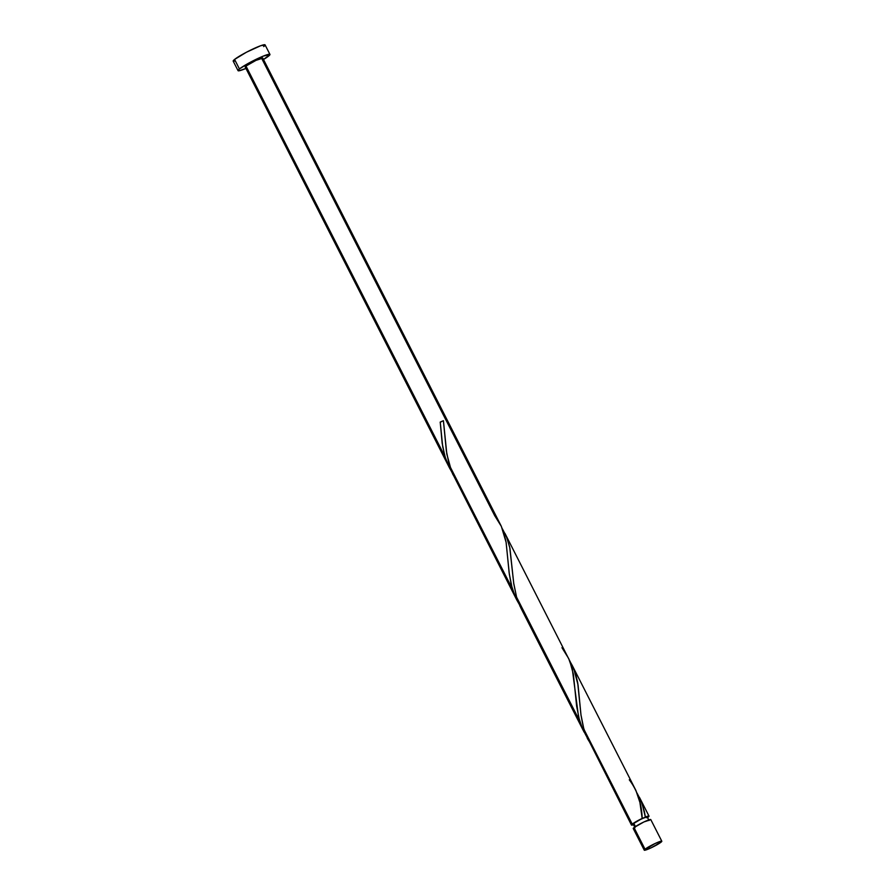 <?xml version="1.0" encoding="UTF-8"?>
<svg xmlns="http://www.w3.org/2000/svg" width="895" height="895" viewBox="0 0 895 895"><rect width="100%" height="100%" fill="white"/><g stroke="black" fill="none" stroke-linecap="round" stroke-linejoin="round"><path stroke-width="1.34" d="M661.808 841.233L650.788 819.596A9.845 1.063 153 0 0 643.628 822.091A9.845 1.063 153 0 0 634.007 827.595L645.026 849.232A9.845 1.063 -27 0 1 654.648 843.728A9.845 1.063 -27 0 1 661.808 841.233A9.845 1.063 -27 0 1 661.047 842.173L661.819 841.334L661.248 841.155L655.017 843.549L644.255 850.071L651.068 847.856L661.047 842.173A9.845 1.063 -27 0 1 651.426 847.677A9.845 1.063 -27 0 1 644.266 850.172A9.845 1.063 -27 0 1 645.026 849.232L634.007 827.595L633.235 828.434L633.794 828.613M649.032 820.491L647.253 817.001A7.876 0.85 153 0 0 643.125 818.265A7.876 0.85 153 0 0 633.828 823.4L635.45 826.577L633.828 823.4L633.212 824.071M269.943 54.405L265.088 44.895A17.9 1.935 153 0 0 252.066 49.415A17.9 1.935 153 0 0 234.579 59.439L239.435 68.949A17.9 1.935 -27 0 1 256.921 58.936A17.9 1.935 -27 0 1 269.943 54.405A17.9 1.935 -27 0 1 268.556 56.105A17.9 1.935 -27 0 1 263.499 59.495L269.954 54.584L263.264 56.105L248.329 63.344L239.435 68.949L234.579 59.439A17.9 1.935 153 0 0 233.192 61.14L238.048 70.649A17.9 1.935 -27 0 1 239.435 68.949L238.025 70.481L239.054 70.794L245.957 68.434A17.9 1.935 -27 0 1 238.048 70.649M459.952 485.985L452.814 474.35L449.256 465.008L512.276 588.697L509.322 574.098L506.078 542.146L503.963 533.207L501.144 525.947L262.761 58.063A9.845 1.063 153 0 0 255.601 60.547A9.845 1.063 153 0 0 245.98 66.062L444.96 456.584L442.175 443.271L440.228 422.093A9.845 1.063 -27 0 1 443.417 420.695L446.829 454.112L451.706 471.889L516.784 599.974L512.276 588.697L449.256 465.008L446.381 451.08L443.417 420.695L440.139 422.227M646.649 817.75L646.805 816.945L643.125 818.265L645.362 817.034L644.333 811.362L641.033 800.768L637.106 793.238L642.073 803.419L645.362 817.034A9.845 1.063 -27 0 1 649.009 816.106A9.845 1.063 -27 0 1 648.249 817.045A9.845 1.063 -27 0 1 647.544 817.571M633.839 824.608L631.568 825.123L632.228 824.105A9.845 1.063 -27 0 1 642.174 818.444L639.925 802.435L635.897 790.453L572.129 665.231L575.574 673.745L577.689 682.684L580.933 714.646L583.887 729.235L632.228 824.105L583.887 729.235L585.442 733.855L631.467 825.045A9.845 1.063 -27 0 1 632.228 824.105L642.174 818.444L633.828 823.4A7.876 0.85 153 0 0 633.224 824.15L635.002 827.64M586.482 736.294L582.522 728.798L579.591 720.811L516.572 597.122L513.708 583.193L509.702 547.136L506.402 536.541L502.475 529.001L506.76 537.414L509.937 548.277L513.775 583.775L516.572 597.122L579.591 720.811L576.637 706.211L573.393 674.259L569.791 661.103L572.263 665.488M594.582 750.211L587.444 738.576L583.35 727.322L581.023 715.306L578.047 684.921L573.717 668.654L504.948 533.375M633.515 824.72A9.845 1.063 -27 0 1 631.467 825.045M527.267 618.098L520.129 606.463L516.572 597.122L520.935 608.108L584.099 732.088M519.167 604.181L516.784 599.974M245.778 67.069L245.208 66.901L245.98 66.062A9.845 1.063 153 0 0 245.219 67.002L449.469 467.85L444.96 456.584L245.98 66.062L255.97 60.379L262.772 58.153L262 58.992L494.644 515.576L501.357 526.405L506.134 542.415L509.143 572.666L511.224 584.771L514.994 596.182L518.943 603.823M451.852 472.068L449.469 467.85M629.274 779.802C637.385 790.509 641.693 803.386 642.174 818.444L648.215 816.072L648.998 816.274L647.387 817.683M263.712 46.596L264.707 45.69M265.11 45.063L260.781 45.69L246.505 52.201L234.579 59.439L233.181 60.961L234.21 61.285M650.799 819.697L643.986 821.912L634.007 827.595A9.845 1.063 153 0 0 633.246 828.535L644.266 850.172M451.628 471.71L445.553 458.475L442.701 446.672L440.228 422.093L443.417 420.695L440.239 422.25M561.959 647.689L568.672 658.519L572.285 668.945L578.55 716.884L582.309 728.295L586.259 735.936M642.174 818.444L643.125 818.265M639.444 797.344L649.009 816.106"/></g></svg>
